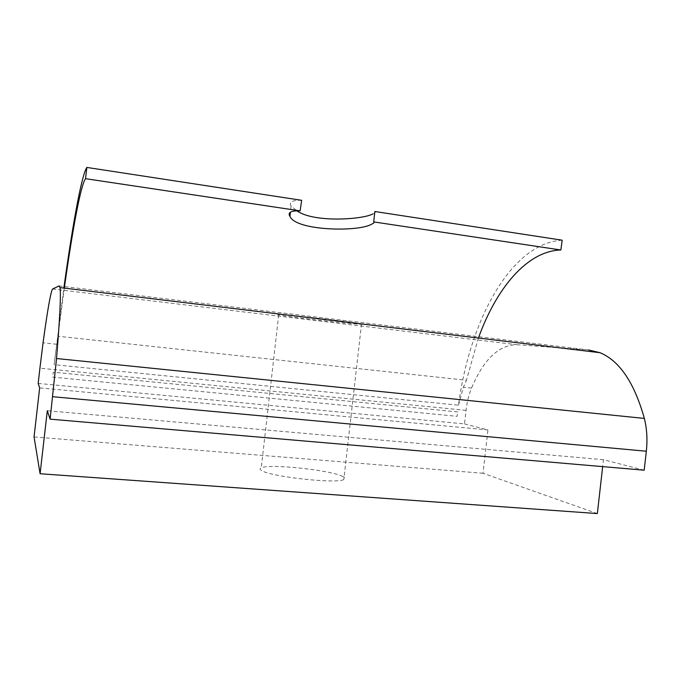 <?xml version="1.0" encoding="UTF-8"?>
<svg xmlns="http://www.w3.org/2000/svg" width="681" height="681" viewBox="0 0 681 681"><rect width="100%" height="100%" fill="white"/><g stroke="black" fill="none" stroke-linecap="round" stroke-linejoin="round"><path stroke-width="0.51" stroke-dasharray="3.4 2.55" d="M301.649 200.308C296.959 200.188 293.698 200.631 291.86 201.653C290.132 202.708 289.876 204.164 291.119 206.045L296.925 210.855M372.805 213.979C375.061 213.068 375.733 212.242 374.831 211.51M457.641 411.92L53.254 372.184L52.692 377.121L457.138 416.329L457.641 411.92M342.909 476.564C331.792 470.222 269.54 463.514 261.274 467.804C259.742 468.451 259.733 469.286 261.232 470.299C268.51 476.513 336.627 484.14 343.803 479.543C345.522 478.76 345.224 477.764 342.909 476.564M361.526 323.909C355.065 322.232 286.982 314.452 278.997 314.477C277.38 314.443 277.286 314.571 278.708 314.877C286.284 316.656 348.468 323.807 360.249 324.267C362.471 324.369 363.024 324.284 361.909 323.994M562.174 240.197C510.673 243.066 469.473 321.389 458.5 405.212L54.122 364.684L63.844 288.063M64.32 288.123L54.122 364.684M458.5 405.212L463.361 387.217L466.417 380.27L57.97 336.252M38.17 383.429L464.51 423.905L466.051 410.345C467.004 402.105 468.834 394.691 471.541 388.085L463.361 387.217M478.402 338.04L466.417 380.27M52.59 288.991L516.905 344.697C498.705 345.003 483.578 359.466 471.541 388.085M464.51 423.905L487.945 429.941L39.66 387.881M644.175 470.188L603.46 459.692L602.668 466.621M597.348 513.568L483.016 473.278L487.945 429.941M516.905 344.697L588.546 349.974L59.153 285.935M483.016 473.278L34.05 436.947M603.46 459.692L47.304 410.728M466.051 410.345L39.915 368.174M56.787 344.271L43.056 342.815M291.11 206.045L290.412 212.208M278.708 314.877L261.274 467.804M361.517 323.952L343.803 479.543"/><path stroke-width="1.02" d="M373.716 221.912L374.831 211.51L562.174 240.197L560.855 249.995L373.716 221.912C374.541 222.542 373.852 223.283 371.647 224.143C359.032 232.127 295.929 231.029 289.944 216.345C288.701 214.481 288.94 213.051 290.676 212.055C292.447 211.101 295.597 210.71 300.108 210.863L301.649 200.308L86.853 167.432L85.542 178.669C80.698 184.9 72.297 231.08 64.32 288.123M296.925 210.855C313.762 222.857 362.275 219.64 372.805 213.979M63.844 288.063C72.365 226.296 81.507 175.094 86.853 167.432M39.915 368.174L43.056 342.815C47.576 309.608 50.752 291.664 52.59 288.991L59.153 285.935L60.005 287.603C61.043 294.379 59.885 318.018 56.532 358.521L50.122 419.155L47.304 410.728L40.094 473.746L34.05 436.947L39.66 387.881L38.17 383.429L39.915 368.174M560.855 249.995C526.983 250.914 496.321 288.412 478.402 338.04M300.108 210.863L85.542 178.669M602.668 466.621L597.348 513.568L40.094 473.746M588.546 349.974L600.046 352.707C619.582 360.853 634.351 382.765 644.354 418.423C646.924 428.69 647.58 439.628 646.329 451.231L52.684 396.717M50.122 419.155L644.175 470.188L646.329 451.231M56.532 358.521L644.354 418.423M290.412 212.208L289.936 216.345M600.046 352.707L60.005 287.603"/></g></svg>

